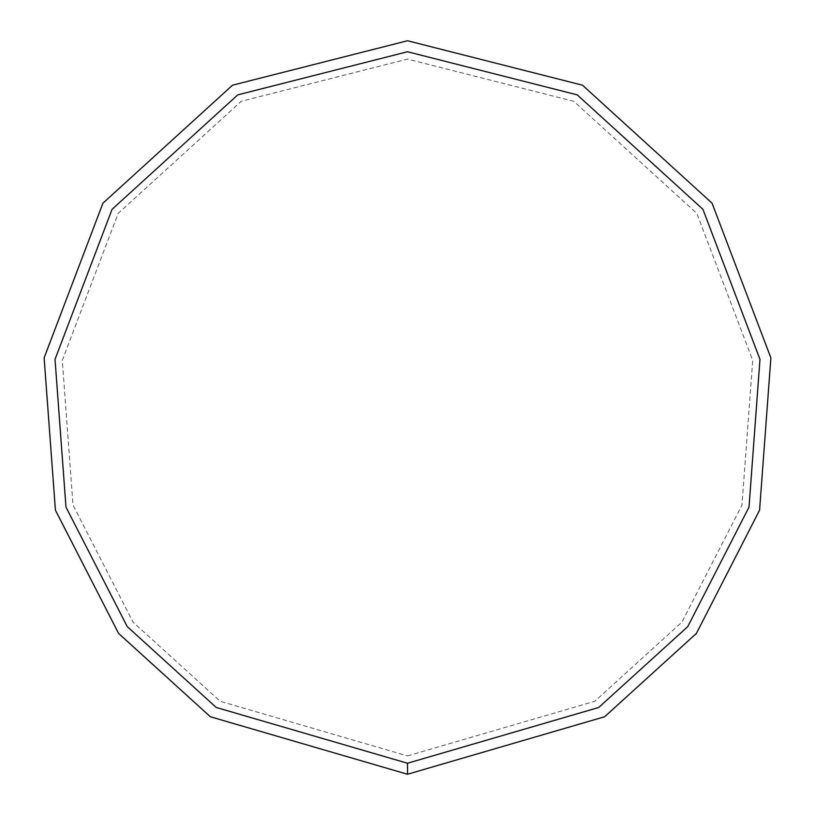 <?xml version="1.0" encoding="UTF-8"?>
<svg xmlns="http://www.w3.org/2000/svg" width="815" height="815" viewBox="0 0 815 815"><rect width="100%" height="100%" fill="white"/><g stroke="black" fill="none" stroke-linecap="round" stroke-linejoin="round"><path stroke-width="0.61" stroke-dasharray="4.08 3.06" d="M407.5 774.25L604.669 716.742L696.418 633.398L759.58 510.19L770.878 357.877L712.066 203.19L582.501 85.198L407.5 40.75L232.499 85.198L102.935 203.19L44.122 357.877L55.42 510.19L118.583 633.398L210.331 716.742L407.5 774.25M407.5 755.913L594.807 701.277L681.972 622.11L741.976 505.055L752.714 360.362L696.835 213.398L573.75 101.305L407.5 59.088L241.25 101.305L118.165 213.398L62.286 360.362L73.024 505.055L133.028 622.11L220.193 701.277L407.5 755.913M407.5 763.248L598.75 707.471L687.748 626.623L749.016 507.113L759.977 359.364L702.927 209.312L577.244 94.866L407.5 51.752L237.756 94.866L112.073 209.312L55.023 359.364L65.984 507.113L127.252 626.623L216.25 707.471L407.5 763.248"/><path stroke-width="1.22" d="M407.5 774.25L604.669 716.742L696.418 633.398L759.58 510.19L770.878 357.877L712.066 203.19L582.501 85.198L407.5 40.75L232.499 85.198L102.935 203.19L44.122 357.877L55.42 510.19L118.583 633.398L210.331 716.742L407.5 774.25L407.5 763.248L598.75 707.471L687.748 626.623L749.016 507.113L759.977 359.364L702.927 209.312L577.244 94.866L407.5 51.752L237.756 94.866L112.073 209.312L55.023 359.364L65.984 507.113L127.252 626.623L216.25 707.471L407.5 763.248"/></g></svg>
